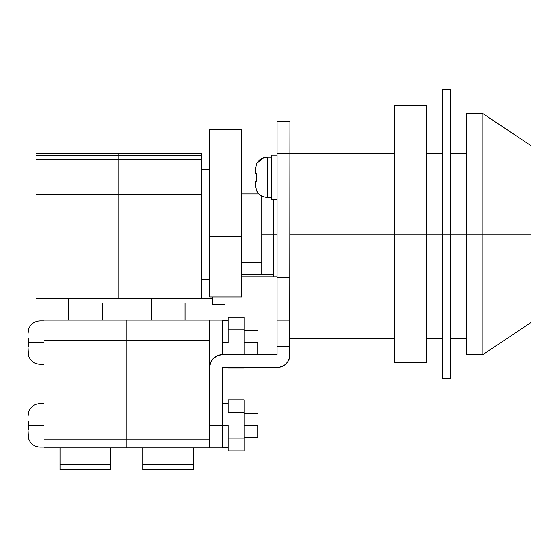 <?xml version="1.0" encoding="UTF-8"?>
<svg xmlns="http://www.w3.org/2000/svg" width="559" height="559" viewBox="0 0 559 559"><rect width="100%" height="100%" fill="white"/><g stroke="black" fill="none" stroke-linecap="round" stroke-linejoin="round"><path stroke-width="0.84" d="M256.322 173.304L256.329 181.284L255.393 181.284L256.078 189.319A12.053 12.053 0 0 0 267.447 197.355L267.447 157.17A12.053 12.053 0 0 0 256.078 165.212L255.393 173.248L256.329 173.248L256.329 181.284L255.393 181.284L255.617 186.804M255.393 184.225L256.329 189.319L255.624 186.867M256.078 189.319L256.078 189.319A12.053 12.053 0 0 0 267.447 197.355L271.464 197.355L267.447 197.355L267.447 157.17L271.464 157.17L267.447 157.17A12.053 12.053 0 0 0 256.078 165.212L256.078 165.212M256.329 189.319L255.617 186.832M255.414 185.064L255.393 184.274M212.797 304.396L224.851 304.396L212.797 304.396L212.797 297.032L212.797 304.271M277.089 276.859L241.726 276.859L277.089 276.859M212.797 304.983L277.089 304.983L224.851 304.983L224.851 304.396M277.089 155.164L271.464 155.164L271.464 199.367L277.089 199.367L271.464 199.367L271.464 155.164L277.089 155.164M257.804 342.59L244.136 342.59L257.804 342.59L257.804 354.644L257.804 342.59M257.804 425.364L244.136 425.364L257.804 425.364L257.804 437.424L257.804 425.364M228.065 342.59L222.44 342.59L228.065 342.59L228.065 317.072L244.136 317.072L244.136 329.831L244.136 317.072L228.065 317.072L228.065 329.831L244.136 329.831L228.065 329.831L228.065 342.59M228.065 425.364L222.44 425.364L222.44 367.501L279.598 367.256L284.231 365.334L286.18 363.734L287.78 361.785L289.702 357.152L289.946 121.576L277.089 121.576L277.089 354.644L222.44 354.644L222.44 320.083L126.802 320.083L126.802 340.179L209.583 340.179L209.583 320.083L44.021 320.083L44.021 340.179L44.021 320.083L126.802 320.083L126.802 340.179L209.583 340.179L209.583 439.835L126.802 439.835L126.802 320.475L126.802 447.871L222.44 447.871L222.44 425.364L209.583 425.364L222.44 425.364L222.44 367.501L277.089 367.501A12.857 12.857 0 0 0 289.946 354.644L289.946 320.118L277.089 320.118L277.089 346.608L289.946 346.608L277.089 346.608L277.089 354.644L222.44 354.644L217.521 355.622L213.349 358.41L210.561 362.581L209.583 367.501L209.583 425.364L209.583 367.501A12.857 12.857 0 0 1 222.44 354.644L222.44 320.083L209.583 320.083L209.583 439.835L126.802 439.835L126.802 340.179L44.021 340.179L126.802 340.179L126.802 439.835L44.021 439.835L44.021 340.179L44.021 447.871L44.021 439.835L126.802 439.835L126.802 447.871L209.583 447.871L209.583 439.835L209.583 447.871L222.44 447.871L222.44 425.364L228.065 425.364L228.065 450.889L228.065 425.364M273.875 274.273L261.822 274.273L261.822 262.506L241.726 262.506L261.822 262.506L261.822 195.964L261.822 262.506L261.822 195.964L261.822 234.095L277.089 234.095L273.875 234.095L273.875 276.859L273.875 234.095L261.822 234.095L261.822 274.273L261.822 262.506L261.822 274.273L241.726 274.273M466.758 234.095L450.68 234.095L466.758 234.095L466.758 354.644L466.758 234.095L482.829 234.095L466.758 234.095L466.758 113.54L466.758 234.095M450.68 378.75L450.68 89.433L450.68 153.725L466.758 153.725L450.68 153.725L450.68 234.095L442.644 234.095L442.644 89.433L442.644 234.095L426.573 234.095L442.644 234.095L442.644 378.75L450.68 378.75L450.68 234.095L442.644 234.095L442.644 378.75M394.423 234.095L289.946 234.095L394.423 234.095L394.423 362.679L394.423 105.504L394.423 234.095L426.573 234.095L426.573 362.679L394.423 362.679L426.573 362.679L426.573 234.095L394.423 234.095M442.644 153.725L426.573 153.725L442.644 153.725M394.423 153.725L277.089 153.725L277.089 320.118L289.946 320.118L289.946 277.746L277.089 277.746L289.946 277.746L289.946 121.576L277.089 121.576L277.089 153.725L394.423 153.725M222.44 368.269L222.44 367.501M289.946 354.644L289.359 358.494L287.647 361.987L284.964 364.81L281.561 366.697M209.695 365.789L209.898 364.657M210.261 363.371L210.673 362.309M211.288 361.1L211.889 360.157M212.734 359.067L213.489 358.27M214.558 357.341L215.418 356.733M216.71 355.992L217.612 355.587M219.191 355.063L219.98 354.881M273.875 199.367L273.875 234.095L273.875 199.367M244.136 399.846L244.136 450.889L228.065 450.889L244.136 450.889L244.136 438.13L228.065 438.13L244.136 438.13L244.136 412.605L228.065 412.605L228.065 406.225L228.065 412.605L244.136 412.605L244.136 399.846L228.065 399.846L228.065 406.225L228.065 399.846L244.136 399.846M244.136 368.108L244.136 367.501L244.136 368.108L228.065 368.108L228.065 367.501L228.065 368.108L244.136 368.108M244.136 354.644L244.136 329.831L244.136 354.644M256.078 177.266L256.329 173.248L255.393 173.248L255.617 167.693M256.329 165.212L255.393 170.306L255.624 167.672M255.631 167.616L255.393 170.306M531.05 322.494L531.05 234.095L531.05 322.494L482.829 354.644L482.829 234.095L482.829 354.644L466.758 354.644M531.05 234.095L482.829 234.095L531.05 234.095L531.05 145.689L531.05 234.095M466.758 113.54L482.829 113.54L482.829 234.095L482.829 113.54L531.05 145.689M426.573 105.504L426.573 234.095L426.573 105.504L394.423 105.504L426.573 105.504M209.583 169.796L201.54 169.796L201.54 279.556L209.583 279.556L201.54 279.556L201.54 298.387L201.54 188.628M241.726 297.032L209.583 297.032L241.726 297.032L241.726 236.254L209.583 236.254L209.583 297.032L209.583 236.254L241.726 236.254L241.726 129.639L209.583 129.639L209.583 236.254L209.583 129.639L241.726 129.639L241.726 297.032M126.802 447.871L126.802 441.4L126.802 447.871L44.021 447.871L126.802 447.871M185.071 302.978L185.071 320.083L185.071 302.978L151.314 302.978L185.071 302.978M151.314 298.387L151.314 320.083L151.314 298.387L185.071 298.387M193.505 447.871L193.505 464.746L142.873 464.746L142.873 447.871L142.873 469.567L193.505 469.567L193.505 464.746L142.873 464.746L142.873 469.567L193.505 469.567L193.505 447.871M201.54 297.912L201.54 153.739L118.767 153.725L118.767 159.769L201.54 159.769L201.54 155.409L118.767 155.409L201.54 155.409L201.54 153.725M118.767 194.392L118.767 298.387L118.767 194.392L201.54 194.392L118.767 194.392L118.767 153.739L35.986 153.725L35.986 159.769L118.767 159.769L118.767 153.739L118.767 155.409L35.986 155.409L118.767 155.409L118.767 159.769L35.986 159.769L35.986 298.387L201.54 298.387L201.54 159.769L118.767 159.769L118.767 194.392L35.986 194.392L118.767 194.392L118.767 204.168L118.767 194.392M118.767 297.912L118.767 204.168L118.767 297.912M44.021 447.067L40.003 447.067L40.003 425.364L28.383 425.364L28.572 429.382L27.95 429.382L28.383 438.228C30.312 443.79 34.19 446.732 40.003 447.067L40.003 425.364L44.021 425.364L40.003 425.364L40.003 403.668L40.003 425.364L28.383 425.364L28.572 429.382L27.95 429.382L27.95 434.133L28.572 438.228M28.076 436.027L27.95 434.133L28.076 436.027M44.021 364.286L40.003 364.286L40.003 342.59L28.383 342.59L28.572 346.608L27.95 346.608L28.383 355.447C30.312 361.009 34.19 363.958 40.003 364.286L40.003 342.59L44.021 342.59L40.003 342.59L40.003 320.887L40.003 342.59L28.383 342.59L28.572 346.608L27.95 346.608L27.95 351.352L28.572 355.447M28.076 353.246L27.95 351.352L28.076 353.246M27.95 338.572L27.95 333.821L27.95 338.572L28.572 338.572L28.383 342.59L28.572 338.572L27.95 338.572M27.95 421.346L27.95 416.602L27.95 421.346L28.572 421.346L28.383 425.364L28.572 421.346L27.95 421.346M102.29 302.978L102.29 320.083L102.29 302.978L68.533 302.978L102.29 302.978M68.533 298.387L68.533 320.083L68.533 298.387L102.29 298.387M110.731 447.871L110.731 464.746L60.099 464.746L60.099 447.871L60.099 469.567L110.731 469.567L110.731 464.746L60.099 464.746L60.099 469.567L110.731 469.567L110.731 447.871M28.446 340.256L28.544 338.915L28.446 340.256M28.551 329.789L27.95 333.821L28.383 329.726C30.312 324.164 34.19 321.222 40.003 320.887L44.021 320.887M28.446 423.037L28.544 421.682L28.446 423.037M28.551 412.57L27.95 416.602L28.383 412.507C30.312 406.945 34.19 403.996 40.003 403.668L44.021 403.668M35.986 297.912L35.986 153.739M241.726 193.91L259.006 193.91L257.07 191.444M244.136 437.424L257.804 437.424M228.065 447.466L222.44 447.466M466.758 338.572L450.68 338.572M442.644 338.572L426.573 338.572M394.423 338.572L289.946 338.572M222.44 403.263L228.065 403.263M222.44 320.489L228.065 320.489M244.136 413.311L257.804 413.311M244.136 330.537L257.804 330.537M263.645 157.785L257.07 163.088M442.644 89.433L450.68 89.433M212.797 298.387L201.54 298.387"/></g></svg>
